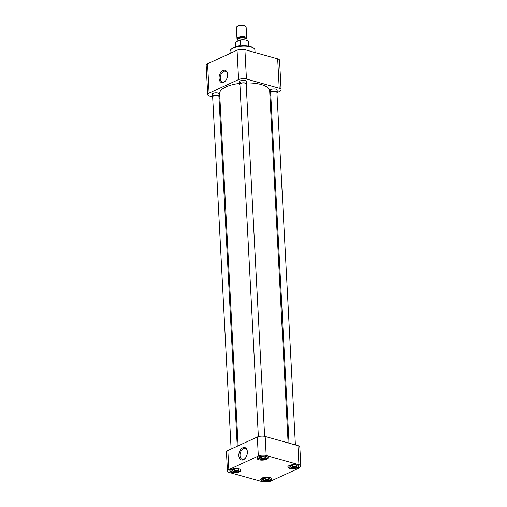 <?xml version="1.0" encoding="UTF-8"?>
<svg xmlns="http://www.w3.org/2000/svg" width="507" height="507" viewBox="0 0 507 507"><rect width="100%" height="100%" fill="white"/><g stroke="black" fill="none" stroke-linecap="round" stroke-linejoin="round"><path stroke-width="0.76" d="M227.586 74.44A6.426 4.05 -74.4 0 0 227.51 73.667A6.426 4.05 -74.4 0 0 222.738 70.574A6.426 4.05 -74.4 0 0 219.081 78.357A6.426 4.05 -74.4 0 0 225.482 80.905A6.426 4.05 -74.4 0 0 227.586 74.44M227.548 73.946A5.583 3.517 -74.4 0 0 225.552 71.221A5.583 3.517 -74.4 0 0 220.26 78.281A5.583 3.517 -74.4 0 0 222.541 81.976A5.583 3.517 -74.4 0 0 225.659 80.683M255.072 52.525L254.939 50.079A12.466 4.569 177 0 0 253.842 48.33A12.466 4.569 177 0 0 250.75 46.929A12.466 4.569 177 0 0 233.169 48.114A12.466 4.569 177 0 0 230.958 49.528A12.466 4.569 177 0 0 230.045 51.378L230.146 53.393M213.358 95.221A3.479 1.274 -3 0 1 212.446 93.827A3.479 1.274 -3 0 1 217.966 93.098A3.479 1.274 -3 0 1 218.828 93.491M240.603 82.679A3.479 1.274 -3 0 1 239.684 81.285A3.479 1.274 -3 0 1 245.204 80.556A3.479 1.274 -3 0 1 246.072 80.949M271.365 91.298A3.479 1.274 -3 0 1 270.446 89.897A3.479 1.274 -3 0 1 275.973 89.175A3.479 1.274 -3 0 1 276.835 89.568M253.842 48.33L253.202 47.835A11.8 4.329 177 0 0 233.638 47.639A11.8 4.329 177 0 0 231.541 48.97L230.958 49.528M277.678 58.863L279.218 88.231A5.564 2.041 -3 0 1 281.093 89.638L279.553 60.27A5.564 2.041 177 0 0 277.678 58.863L244.906 49.68A5.564 2.041 177 0 0 237.061 50.212L207.578 63.787A5.564 2.041 177 0 0 206.178 65.245L207.718 94.613A5.564 2.041 -3 0 1 209.118 93.155L207.578 63.787M233.043 52.063L231.933 52.57M231.921 52.253L231.68 52.69M212.319 96.78L209.594 96.019A5.564 2.041 -3 0 1 207.718 94.613M237.061 50.212L238.594 79.58L209.118 93.155M238.594 79.58A5.564 2.041 -3 0 1 246.446 79.048L244.906 49.68M279.218 88.231L246.446 79.048M281.093 89.638A5.564 2.041 -3 0 1 279.693 91.095L280.213 91.241L280.194 90.829M269.939 95.969L270.801 95.576M277.272 92.597L280.213 91.241M219.043 98.669L219.937 98.916M288.122 442.903L269.673 90.886A25.046 9.183 177 0 0 261.251 84.561A25.046 9.183 177 0 0 246.459 82.945M239.513 83.433A25.046 9.183 177 0 0 219.658 93.51L238.119 445.849M258.95 459.767A5.564 2.041 177 0 0 264.965 459.817A5.564 2.041 177 0 0 268.19 457.777A5.564 2.041 177 0 0 266.321 456.37A5.564 2.041 177 0 0 260.3 456.319A5.564 2.041 177 0 0 257.074 458.36A5.564 2.041 177 0 0 258.95 459.767M231.705 472.309A5.564 2.041 177 0 0 237.72 472.359A5.564 2.041 177 0 0 240.952 470.319A5.564 2.041 177 0 0 239.076 468.912A5.564 2.041 177 0 0 233.062 468.861A5.564 2.041 177 0 0 229.836 470.902A5.564 2.041 177 0 0 231.705 472.309M262.468 480.928A5.564 2.041 177 0 0 268.488 480.978A5.564 2.041 177 0 0 271.714 478.938A5.564 2.041 177 0 0 269.838 477.531A5.564 2.041 177 0 0 263.824 477.48A5.564 2.041 177 0 0 260.598 479.521A5.564 2.041 177 0 0 262.468 480.928M289.712 468.386A5.564 2.041 177 0 0 295.727 468.436A5.564 2.041 177 0 0 298.953 466.396A5.564 2.041 177 0 0 297.083 464.989A5.564 2.041 177 0 0 291.069 464.938A5.564 2.041 177 0 0 287.837 466.979A5.564 2.041 177 0 0 289.712 468.386M238.854 455.717A6.426 4.05 -74.4 0 0 245.261 458.265A6.426 4.05 -74.4 0 0 247.365 451.8A6.426 4.05 -74.4 0 0 247.283 451.027A6.426 4.05 -74.4 0 0 242.517 447.935A6.426 4.05 -74.4 0 0 238.854 455.717M247.321 451.306A5.583 3.517 -74.4 0 0 245.331 448.581A5.583 3.517 -74.4 0 0 240.039 455.641A5.583 3.517 -74.4 0 0 242.314 459.336A5.583 3.517 -74.4 0 0 245.439 458.043M228.847 469.609L258.323 456.034A5.564 2.041 -3 0 1 266.175 455.501L298.946 464.685A5.564 2.041 -3 0 1 300.822 466.085A5.564 2.041 -3 0 1 299.422 467.543L299.941 467.688L270.465 481.263L269.939 481.118A5.564 2.041 -3 0 1 262.094 481.65L229.322 472.467A5.564 2.041 -3 0 1 227.447 471.066A5.564 2.041 -3 0 1 228.847 469.609L227.846 450.577L257.328 437.002L258.323 456.034M266.175 455.501L265.174 436.47A5.564 2.041 177 0 0 257.328 437.002M227.846 450.577A5.564 2.041 177 0 0 226.452 452.035L227.447 471.066M299.941 467.688L299.922 467.283M300.822 466.085L299.821 447.06A5.564 2.041 177 0 0 297.951 445.653L298.946 464.685M265.174 436.47L297.951 445.653M267.988 457.282A5.393 1.977 -3 0 1 260.199 459.431L260.097 457.568A5.393 1.977 -3 0 1 259.793 457.523M259.761 456.946L259.799 457.593A2.979 1.09 177 0 1 259.609 457.238A2.979 1.09 177 0 1 259.666 457.003M264.217 456.04L263.678 456.287A3.479 1.274 -3 0 0 259.388 457.219A3.479 1.274 -3 0 0 259.457 458.233L258.114 458.848A5.393 1.977 -3 0 1 257.22 457.846M259.457 458.233L259.799 457.593M260.097 457.568L261.808 456.782A2.979 1.09 -3 0 1 260.573 456.604M266.631 456.465L265.757 456.87A3.479 1.274 -3 0 1 265.193 458.284A3.479 1.274 -3 0 1 261.536 458.816L260.199 459.431M261.536 458.816L261.808 456.782M261.878 458.176A2.979 1.09 -3 0 0 265.554 456.927A2.979 1.09 -3 0 0 265.364 456.573L265.757 456.87A3.479 1.274 -3 0 1 265.769 456.883L265.345 456.161M298.756 465.901A5.393 1.977 -3 0 1 290.961 468.05L290.866 466.187A5.393 1.977 -3 0 1 290.562 466.142M290.53 465.565L290.562 466.212A2.979 1.09 177 0 1 290.372 465.857A2.979 1.09 177 0 1 290.429 465.622M294.985 464.653L294.44 464.906A3.479 1.274 -3 0 0 290.15 465.832A3.479 1.274 -3 0 0 290.219 466.852L288.882 467.467A5.393 1.977 -3 0 1 287.989 466.465M290.219 466.852L290.562 466.212M290.866 466.187L292.571 465.401A2.979 1.09 -3 0 1 291.341 465.223M297.394 465.084L296.519 465.489A3.479 1.274 -3 0 1 295.961 466.903A3.479 1.274 -3 0 1 292.298 467.435L290.961 468.05M292.298 467.435L292.571 465.401M292.64 466.795A2.979 1.09 -3 0 0 296.316 465.546A2.979 1.09 -3 0 0 296.126 465.192L296.519 465.489A3.479 1.274 -3 0 1 296.538 465.502L296.107 464.78M271.511 478.443A5.393 1.977 -3 0 1 263.722 480.592L263.621 478.728A5.393 1.977 -3 0 1 263.317 478.684M263.285 478.107L263.323 478.754A2.979 1.09 177 0 1 263.133 478.399A2.979 1.09 177 0 1 263.19 478.164M267.74 477.201L267.202 477.448A3.479 1.274 -3 0 0 262.911 478.38A3.479 1.274 -3 0 0 262.975 479.394L261.637 480.009A5.393 1.977 -3 0 1 260.744 479.007M262.975 479.394L263.323 478.754M263.621 478.728L265.332 477.943A2.979 1.09 -3 0 1 264.096 477.765M270.155 477.626L269.28 478.031A3.479 1.274 -3 0 1 268.716 479.445A3.479 1.274 -3 0 1 265.06 479.977L263.722 480.592M265.06 479.977L265.332 477.943M265.402 479.337A2.979 1.09 -3 0 0 269.078 478.088A2.979 1.09 -3 0 0 268.887 477.733L269.28 478.031A3.479 1.274 -3 0 1 269.293 478.044L268.862 477.321M240.749 469.824A5.393 1.977 -3 0 1 232.954 471.973L232.859 470.109A5.393 1.977 -3 0 1 232.555 470.065M232.523 469.488L232.555 470.141A2.979 1.09 177 0 1 232.371 469.786A2.979 1.09 177 0 1 232.421 469.545M236.978 468.582L236.433 468.829A3.479 1.274 -3 0 0 232.143 469.761A3.479 1.274 -3 0 0 232.212 470.775L230.875 471.39A5.393 1.977 -3 0 1 229.982 470.388M232.212 470.775L232.555 470.141M232.859 470.109L234.564 469.324A2.979 1.09 -3 0 1 233.334 469.152M239.393 469.013L238.518 469.412A3.479 1.274 -3 0 1 238.531 469.425A3.479 1.274 -3 0 1 237.954 470.826A3.479 1.274 -3 0 1 234.291 471.358L232.954 471.973M234.291 471.358L234.564 469.324M234.64 470.724A2.979 1.09 -3 0 0 238.315 469.469A2.979 1.09 -3 0 0 238.125 469.114L238.518 469.412L238.1 468.702M264.635 436.343L246.168 83.934A3.137 1.153 177 0 0 245.109 83.142A3.137 1.153 177 0 0 241.719 83.11A3.137 1.153 177 0 0 239.9 84.263L258.367 436.622M239.925 84.815A3.479 1.274 -3 0 1 239.558 84.282A3.479 1.274 -3 0 1 241.579 83.009A3.479 1.274 -3 0 1 245.337 83.04A3.479 1.274 -3 0 1 246.51 83.915A3.479 1.274 -3 0 1 246.199 84.485M295.397 444.937L276.93 92.553A3.137 1.153 177 0 0 275.878 91.761A3.137 1.153 177 0 0 272.481 91.729A3.137 1.153 177 0 0 270.662 92.882L289.022 443.15M270.694 93.427A3.479 1.274 -3 0 1 270.326 92.901A3.479 1.274 -3 0 1 272.341 91.621A3.479 1.274 -3 0 1 276.1 91.659A3.479 1.274 -3 0 1 277.272 92.534A3.479 1.274 -3 0 1 276.961 93.104M237.257 446.242L218.929 96.476A3.137 1.153 177 0 0 217.871 95.684A3.137 1.153 177 0 0 214.48 95.658A3.137 1.153 177 0 0 212.661 96.805L231.122 449.069M212.687 97.357A3.479 1.274 -3 0 1 212.319 96.824A3.479 1.274 -3 0 1 214.334 95.55A3.479 1.274 -3 0 1 218.099 95.582A3.479 1.274 -3 0 1 219.265 96.463A3.479 1.274 -3 0 1 218.954 97.027M248.829 46.175L248.601 41.802A6.566 2.408 177 0 0 246.389 40.142A6.566 2.408 177 0 0 240.191 39.914L240.457 45.085L237.669 46.365M235.825 46.828L235.571 42.043A6.566 2.408 177 0 0 235.482 42.487L235.711 46.859M246.003 40.04L245.952 39.109A4.062 1.489 177 0 0 244.583 38.082A4.062 1.489 177 0 0 240.191 38.044A4.062 1.489 177 0 0 237.834 39.533A4.265 1.565 -3 0 1 239.513 37.67A4.265 1.565 -3 0 1 244.697 37.562A4.265 1.565 -3 0 1 245.952 39.128L246.345 38.773A4.867 1.787 177 0 0 246.706 38.05A4.867 1.787 177 0 0 245.065 36.821A4.867 1.787 177 0 0 239.798 36.77A4.867 1.787 177 0 0 236.978 38.557A4.867 1.787 177 0 0 237.409 39.242L237.84 39.571M246.706 38.05L246.123 26.991A4.867 1.787 177 0 0 245.692 26.313A4.867 1.787 177 0 0 244.488 25.762A4.867 1.787 177 0 0 236.756 26.782A4.867 1.787 177 0 0 236.395 27.505L236.978 38.557M245.692 26.313L245.058 25.825A4.208 1.54 177 0 0 244.013 25.35A4.208 1.54 177 0 0 237.333 26.231L236.756 26.782M240.191 39.914L235.571 42.043M246.51 83.915L246.377 81.437M239.558 84.282L239.431 81.798M277.272 92.534L277.139 90.056M270.326 92.901L270.193 90.417M219.265 96.463L219.138 93.979M212.319 96.824L212.186 94.34M237.91 40.966L237.986 39.685"/></g></svg>
